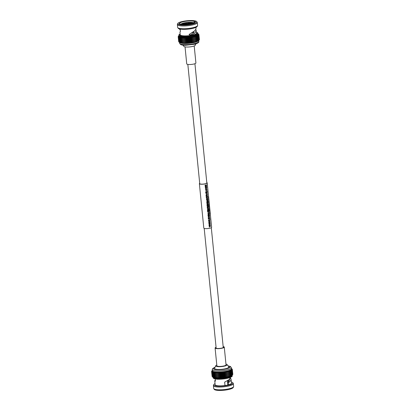 <?xml version="1.0" encoding="UTF-8"?>
<svg xmlns="http://www.w3.org/2000/svg" width="411" height="411" viewBox="0 0 411 411"><rect width="100%" height="100%" fill="white"/><g stroke="black" fill="none" stroke-linecap="round" stroke-linejoin="round"><path stroke-width="0.62" d="M209.194 227.201L210.427 226.261L209.086 226.142L209.06 225.834L210.314 225.11L208.958 224.827L210.468 224.894L209.276 225.947L210.586 226.06L209.178 227.191L210.401 226.261M209.086 226.142L209.045 225.829L210.283 225.11M208.983 225.089L208.942 224.822L210.468 224.894M209.261 225.942L210.586 226.06M208.952 224.781L210.185 223.846L208.85 223.723L208.819 223.42L210.072 222.695L208.701 222.402L210.227 222.479L209.035 223.533L210.345 223.646L208.937 224.776L210.16 223.841M208.834 223.718L210.047 222.69M208.742 222.67L208.716 222.408L210.227 222.479M209.019 223.527L210.345 223.646M208.711 222.366L209.944 221.426L208.608 221.308L208.577 221L209.831 220.275L208.475 219.993L209.985 220.06L208.793 221.113L210.103 221.226L208.696 222.356L209.918 221.426M208.608 221.308L208.562 220.995L209.805 220.275M208.5 220.255L208.459 219.988L209.985 220.06M208.778 221.108L210.103 221.226M209.893 219.125L209.913 219.356A3.966 0.868 174.3 0 1 209.759 219.407L209.708 219.176A3.93 0.858 174.3 0 0 209.862 219.12L209.893 219.125A3.966 0.868 174.3 0 1 209.733 219.181L209.708 219.176M209.04 218.657A3.93 0.858 174.3 0 1 208.552 218.77A3.966 0.868 174.3 0 0 209.06 218.662L208.958 217.856A3.966 0.868 174.3 0 0 209.153 217.815L209.23 218.621A3.966 0.868 174.3 0 0 209.821 218.436L209.846 218.688A3.966 0.868 174.3 0 1 208.382 219.073L208.249 217.871A3.93 0.858 174.3 0 0 208.439 217.83L208.459 217.835A3.966 0.868 174.3 0 1 208.264 217.876L208.249 217.871M209.153 217.815L209.127 217.809A3.93 0.858 174.3 0 1 208.958 217.856L209.06 218.662M209.821 218.436L209.795 218.431A3.93 0.858 174.3 0 1 209.23 218.611M209.718 217.414L208.141 216.792L209.548 215.703L209.204 216.304L209.718 217.414L208.916 217.239M208.187 217.085L209.548 215.703M209.502 215.236L209.528 215.487A3.966 0.868 174.3 0 1 208.064 215.873L208.023 215.611A3.93 0.858 174.3 0 0 209.476 215.23L209.502 215.236A3.966 0.868 174.3 0 1 208.038 215.621L208.023 215.611M209.435 214.568L209.461 214.819A3.966 0.868 174.3 0 1 207.997 215.205L208.285 213.725L208.737 214.1L209.307 213.288L208.845 214.753A3.93 0.858 174.3 0 0 209.41 214.563L209.435 214.568A3.966 0.868 174.3 0 1 208.845 214.753M207.997 215.205L208.285 213.725L208.737 214.1M207.843 213.638L209.071 212.441L207.653 211.906L209.235 212.528L207.827 213.633L209.045 212.441L208.526 212.348M209.045 212.441L208.552 212.353M209.091 211.09L209.117 211.341A3.966 0.868 174.3 0 1 207.647 211.727L207.612 211.47A3.93 0.858 174.3 0 0 209.06 211.09L209.091 211.09A3.966 0.868 174.3 0 1 207.627 211.475L207.612 211.47M207.57 211.054L207.442 209.79A3.93 0.858 174.3 0 0 207.632 209.749L207.653 209.754A3.966 0.868 174.3 0 1 207.457 209.795L207.57 211.054A3.966 0.868 174.3 0 0 209.05 210.673L208.916 209.363A3.966 0.868 174.3 0 1 208.778 209.41L208.855 210.468A3.93 0.858 174.3 0 1 208.413 210.602L208.32 209.667A3.966 0.868 174.3 0 1 208.146 209.713L208.218 210.653A3.93 0.858 174.3 0 1 207.75 210.761L207.653 209.754M207.437 209.584L208.67 208.649L207.329 208.531L207.288 208.218L208.552 207.498L207.185 207.211L208.711 207.283L207.519 208.336L208.824 208.449L208.855 208.752L207.421 209.579L208.644 208.649M207.329 208.531L208.526 207.498M207.226 207.478L207.201 207.216L208.711 207.283M207.504 208.331L208.824 208.449M207.18 207.031L207.144 206.651L208.372 205.849L207.031 205.675L207.01 205.305A3.966 0.868 174.3 0 0 208.475 204.919L208.5 205.171A3.966 0.868 174.3 0 1 207.293 205.505L208.572 205.916L207.411 206.728A3.966 0.868 174.3 0 0 208.618 206.394L208.644 206.646A3.966 0.868 174.3 0 1 207.18 207.031L207.129 206.646L208.346 205.844M207.031 205.675L206.995 205.3A3.93 0.858 174.3 0 0 208.444 204.919L208.475 204.919M207.272 205.5L208.521 205.649M208.618 206.394L208.593 206.389A3.93 0.858 174.3 0 1 207.437 206.712M206.954 204.909L206.928 204.652A3.93 0.858 174.3 0 0 208.382 204.272L208.408 204.277A3.966 0.868 174.3 0 1 206.944 204.657L206.954 204.909A3.966 0.868 174.3 0 0 208.434 204.529L208.408 204.277M207.308 203.913L208.146 203.183L207.863 202.525M207.283 204.159L207.699 204.159L206.795 203.507L207.201 202.715L207.005 203.486L207.653 203.902M207.678 204.159L206.795 203.507M208.161 201.811L208.187 202.063A3.966 0.868 174.3 0 1 206.723 202.448L207.01 200.969L207.468 201.344L208.038 200.537L207.57 201.996A3.966 0.868 174.3 0 0 208.161 201.811L208.136 201.811A3.93 0.858 174.3 0 1 207.57 201.986M206.723 202.448L207.01 200.969L207.524 201.19M206.944 200.568L207.37 200.563L206.445 199.895L207.447 198.837L207.951 199.505L207.37 200.563M207.35 200.558L206.43 199.89L207.165 198.857M206.368 198.903L207.601 197.968L206.265 197.845L206.235 197.542L207.488 196.818L206.132 196.535L207.642 196.602L206.45 197.655L207.761 197.768L207.791 198.066L206.353 198.898L207.576 197.968M206.265 197.845L206.219 197.537L207.463 196.812M206.158 196.797L206.117 196.525L207.642 196.602M206.435 197.65L207.761 197.768M207.601 196.165L206.034 195.549L207.427 194.454L207.159 195.821L207.601 196.165L206.795 195.99M206.065 195.836L207.427 194.454M205.968 194.876L207.201 193.679L205.783 193.144L207.334 193.489L205.968 194.876L207.17 193.679L206.656 193.586M207.17 193.679L206.676 193.591M207.077 192.399L207.052 192.394A3.93 0.858 174.3 0 1 206.61 192.528A3.966 0.868 174.3 0 0 207.077 192.399L206.974 191.341A3.966 0.868 174.3 0 0 207.113 191.29L207.242 192.605A3.966 0.868 174.3 0 1 205.777 192.99L205.639 191.716A3.93 0.858 174.3 0 0 205.829 191.675A3.966 0.868 174.3 0 1 205.654 191.721L205.639 191.716M205.844 191.685L205.947 192.697A3.966 0.868 174.3 0 0 206.435 192.584L206.343 191.639A3.966 0.868 174.3 0 0 206.512 191.598L206.492 191.593A3.93 0.858 174.3 0 1 206.322 191.634L206.414 192.579A3.93 0.858 174.3 0 1 205.947 192.687M207.052 192.394L206.944 191.336A3.93 0.858 174.3 0 0 207.082 191.29L207.113 191.29M207.052 190.694L207.077 190.925A3.966 0.868 174.3 0 1 206.918 190.976L206.872 190.745A3.93 0.858 174.3 0 0 207.026 190.689L207.052 190.694A3.966 0.868 174.3 0 1 206.897 190.745L206.872 190.745M206.291 190.298L206.815 189.584L206.456 188.916L206.949 189.507L206.343 190.555L205.449 189.908L205.86 189.117L205.644 189.882L206.317 190.303L205.962 190.308L206.79 189.579L206.507 188.921M205.926 190.555L206.343 190.555M206.322 190.55L205.433 189.903L205.86 189.117M205.767 188.757L206.194 188.752L205.269 188.089L206.271 187.026L206.769 187.693L206.194 188.752M206.168 188.747L205.253 188.079L205.983 187.046M205.176 186.954L205.14 186.573L206.368 185.772L205.043 185.608L205.007 185.227A3.966 0.868 174.3 0 0 206.471 184.842L206.497 185.099A3.966 0.868 174.3 0 1 205.289 185.433L206.543 185.577L205.408 186.651A3.966 0.868 174.3 0 0 206.615 186.317L206.641 186.573A3.966 0.868 174.3 0 1 205.176 186.954L205.125 186.568L206.343 185.767M205.043 185.608L204.991 185.222A3.93 0.858 174.3 0 0 206.44 184.842L206.471 184.842M205.269 185.428L206.512 185.577M206.615 186.317L206.589 186.317A3.93 0.858 174.3 0 1 205.433 186.635M199.7 183.296A3.93 0.858 -5.7 0 0 199.376 183.691A3.93 0.858 -5.7 0 0 202.376 184.226A3.93 0.858 -5.7 0 0 206.733 183.378A3.93 0.858 -5.7 0 0 207.195 182.91A3.93 0.858 -5.7 0 0 206.795 182.587M199.376 183.691L203.805 228.09A3.93 0.858 -5.7 0 0 206.805 228.624A3.93 0.858 -5.7 0 0 211.167 227.776A3.93 0.858 -5.7 0 0 211.624 227.309L210.283 213.848M187.837 64.414L199.736 183.655A3.565 0.776 -5.7 0 0 202.459 184.138A3.565 0.776 -5.7 0 0 206.414 183.373A3.565 0.776 -5.7 0 0 206.831 182.946L194.927 63.705M208.66 197.835L208.567 197.08M208.824 199.494L208.737 198.739M208.906 199.71L208.973 200.378A3.966 0.868 174.3 0 1 208.968 200.424L208.865 199.761A3.93 0.858 174.3 0 0 208.87 199.71L208.906 199.71A3.966 0.868 174.3 0 1 208.901 199.756L208.865 199.761M209.076 201.981L209.014 201.534L208.875 202.304L208.731 200.856L209.019 201.226L208.947 200.342L209.019 201.226M208.983 201.226L208.911 200.347M209.24 203.635L209.148 202.885M209.405 205.295L209.312 204.539M209.569 206.954L209.482 206.199M209.738 208.608L209.646 207.858M209.903 210.268L209.81 209.512M210.129 212.163A3.966 0.868 174.3 0 1 210.16 212.256A3.966 0.868 174.3 0 1 209.939 212.585L209.728 210.858A3.93 0.858 174.3 0 0 209.949 210.53A3.93 0.858 174.3 0 0 209.918 210.442M209.939 212.585L210.067 211.336L209.769 211.233M210.098 212.004L210.093 211.937A3.93 0.858 174.3 0 1 210.098 212.004A3.93 0.858 174.3 0 1 210.021 212.204M210.273 213.638A3.966 0.868 174.3 0 1 210.309 213.73A3.966 0.868 174.3 0 1 210.083 214.059L209.929 212.862A3.93 0.858 174.3 0 0 209.995 212.811L210.031 212.811A3.966 0.868 174.3 0 1 209.964 212.862L209.929 212.862M210.031 212.811L210.124 213.751A3.966 0.868 174.3 0 0 210.247 213.612L210.211 213.617A3.93 0.858 174.3 0 1 210.124 213.725M210.211 213.617L210.134 212.811A3.93 0.858 174.3 0 0 210.155 212.759L210.191 212.759A3.966 0.868 174.3 0 1 210.17 212.806L210.134 212.811M208.382 219.073L208.264 217.876M208.459 217.835L208.552 218.78M208.67 216.7L208.362 216.905L209.112 217.039L209.05 216.427L208.67 216.7M208.346 216.9L209.112 217.039M209.04 217.029L208.654 216.957L209.086 217.034L209.029 216.443M208.762 214.105L208.305 213.73L208.793 213.941M208.819 213.946L209.307 213.288M208.11 214.378L208.166 214.912A3.966 0.868 174.3 0 0 208.675 214.794L208.331 213.982L208.11 214.378M208.624 214.316L208.331 213.982L208.624 214.316M208.675 214.794L208.603 214.311M208.654 214.794A3.93 0.858 174.3 0 1 208.166 214.902M207.694 212.189L207.653 211.906M207.668 211.912L208.346 212.061M208.218 210.653L208.243 210.658A3.966 0.868 174.3 0 1 207.75 210.766M208.243 210.658L208.146 209.713M208.855 210.468L208.88 210.473A3.966 0.868 174.3 0 1 208.413 210.612M208.88 210.473L208.778 209.41M207.319 203.913L208.172 203.188L207.848 202.52M207.786 202.515L208.31 203.116L207.699 204.159M206.81 203.517L207.216 202.721M207.766 202.782L208.146 203.183M207.031 200.974L207.488 201.349L207.031 200.974M207.545 201.19L208.038 200.537M206.841 201.621L206.892 202.155A3.966 0.868 174.3 0 0 207.401 202.042L207.062 201.226L206.841 201.621M207.401 202.042L207.062 201.226M207.334 201.554L207.041 201.22M207.38 202.037A3.93 0.858 174.3 0 1 206.892 202.15M206.974 200.321L207.781 199.551L207.185 199.114L206.641 199.859L207.35 200.306L207.812 199.556L207.468 199.094M206.985 200.321L207.324 200.301M206.553 195.451L206.245 195.657L206.99 195.79L206.928 195.179L206.553 195.451M206.245 195.657L206.99 195.79M206.918 195.775L206.224 195.646L206.969 195.785L206.908 195.194M205.824 193.427L205.783 193.144M205.798 193.149L206.471 193.298M205.777 192.99L205.654 191.721M206.512 191.598L206.61 192.538M206.409 189.178L206.79 189.579M206.029 187.308L205.464 188.048L206.168 188.495L206.63 187.745L206.286 187.282M206.147 188.495L205.798 188.51L206.605 187.74L206.009 187.303M210.083 214.059L209.964 212.862M210.247 213.612L210.17 212.806M210.191 212.759L210.273 213.566A3.966 0.868 174.3 0 0 210.283 213.473L210.309 213.73M210.067 211.357L209.995 212.261A3.966 0.868 174.3 0 0 210.134 211.999L210.16 212.256M209.8 211.233L209.728 210.858M209.954 210.437L209.944 210.437A3.966 0.868 174.3 0 1 209.99 210.53A3.966 0.868 174.3 0 1 209.764 210.858M209.98 210.689A3.966 0.868 174.3 0 1 210.016 210.781A3.966 0.868 174.3 0 1 209.877 211.043L210.026 211.167M209.738 210.591L209.672 210.288M209.708 210.288L209.795 209.728M209.831 209.728L209.589 209.451M209.625 209.451L209.595 209.142M209.846 209.512L209.774 208.629M209.939 210.262L209.877 209.821M209.574 208.937L209.507 208.629M209.543 208.629L209.631 208.074M209.667 208.069L209.425 207.796M209.461 207.796L209.43 207.483M209.682 207.853L209.61 206.969M209.774 208.608L209.713 208.161M209.41 207.278L209.343 206.974M209.379 206.974L209.466 206.414M209.502 206.414L209.261 206.137M209.291 206.137L209.261 205.829M209.518 206.194L209.446 205.315M209.605 206.949L209.543 206.502M209.24 205.618L209.178 205.315M209.209 205.315L209.302 204.755M209.338 204.755L209.096 204.478M209.127 204.478L209.096 204.169M209.348 204.539L209.276 203.656M209.44 205.289L209.379 204.848M209.076 203.964L209.014 203.656M209.045 203.656L209.132 203.101M209.168 203.096L208.927 202.823M208.963 202.823L208.932 202.51M209.184 202.88L209.112 201.996M209.276 203.635L209.214 203.188M208.911 202.304L208.845 202.001M208.88 202.001L208.968 201.441M209.004 201.441L208.762 201.164M208.798 201.164L208.767 200.856M209.112 201.976L209.05 201.529M208.968 200.424L208.901 199.756M208.665 199.818L208.598 199.515M208.634 199.515L208.721 198.955M208.757 198.955L208.516 198.677M208.552 198.677L208.521 198.369M208.773 198.739L208.701 197.855M208.86 199.489L208.803 199.042M208.495 198.159L208.434 197.855M208.469 197.855L208.557 197.295M208.593 197.295L208.351 197.018M208.382 197.018L208.351 196.71M208.603 197.08L208.531 196.196M208.696 197.83L208.634 197.388M216.099 347.588A3.894 0.853 -5.7 0 0 215.806 347.958A3.894 0.853 -5.7 0 0 217.851 348.502A3.894 0.853 -5.7 0 0 223.558 347.187A3.894 0.853 -5.7 0 0 223.194 346.879M216.073 347.295A4.608 1.007 -5.7 0 0 215.097 348.03A4.608 1.007 -5.7 0 0 217.517 348.672A4.608 1.007 -5.7 0 0 224.267 347.115A4.608 1.007 -5.7 0 0 223.163 346.586M215.097 348.03L216.869 365.79A4.608 1.007 -5.7 0 0 219.289 366.432A4.608 1.007 -5.7 0 0 226.04 364.876L224.267 347.115M227.73 385.03L227.478 382.497C229.148 381.28 229.847 380.072 229.574 378.87L230.997 378.701C231.311 380.005 230.453 381.321 228.413 382.646L228.624 384.788A8.205 1.793 174.3 0 0 231.475 383.109L230.997 378.701M224.956 385.333A1.701 0.37 -5.7 0 0 225.485 385.379A1.701 0.37 -5.7 0 0 227.971 384.804A1.701 0.37 -5.7 0 0 227.694 384.634L228.624 384.788M227.602 380.663L227.761 382.276M227.124 364.603L228.773 366.833A7.193 1.572 174.3 0 1 228.85 367.028A7.193 1.572 174.3 0 1 218.318 369.453A7.193 1.572 174.3 0 1 214.537 368.456A7.193 1.572 174.3 0 1 214.578 368.251L215.754 365.739A5.759 1.259 -5.7 0 0 218.75 366.704A5.759 1.259 -5.7 0 0 224.766 366.052A5.759 1.259 -5.7 0 0 227.124 364.603A5.759 1.259 -5.7 0 0 225.963 364.125M216.792 365.04A5.759 1.259 -5.7 0 0 215.754 365.739M215.015 367.306A8.292 1.808 -5.7 0 0 213.443 368.564A8.292 1.808 -5.7 0 0 217.804 369.715A8.292 1.808 -5.7 0 0 229.944 366.92A8.292 1.808 -5.7 0 0 228.151 365.995M231.362 382.014A9.633 2.101 174.3 0 1 232.806 382.733L233.263 383.412A10.023 2.189 174.3 0 1 233.356 383.658L233.633 386.432A10.023 2.189 174.3 0 1 233.592 386.689L233.278 387.45A9.633 2.101 174.3 0 1 219.212 390.45A9.633 2.101 174.3 0 1 214.234 389.351L213.777 388.667A10.023 2.189 174.3 0 1 213.684 388.421L213.407 385.652A10.023 2.189 174.3 0 1 213.448 385.39L213.761 384.634A9.633 2.101 174.3 0 1 215.035 383.643M233.592 386.689A10.023 2.189 174.3 0 1 218.955 389.813A10.023 2.189 174.3 0 1 213.777 388.667M233.356 383.658A10.023 2.189 174.3 0 1 218.678 387.039A10.023 2.189 174.3 0 1 213.407 385.652M232.806 382.733A9.633 2.101 174.3 0 1 228.793 385.138A9.633 2.101 174.3 0 1 218.791 386.217A9.633 2.101 174.3 0 1 213.761 384.634M230.823 377.19L228.906 379.785L224.637 382.138L224.971 385.528A8.205 1.793 174.3 0 1 219.459 385.878A8.205 1.793 174.3 0 1 215.143 384.742L214.742 380.684L215.205 381.326L215.241 378.957M231.953 375.449A9.633 2.101 174.3 0 1 231.881 375.536A9.633 2.101 174.3 0 1 231.727 375.685A9.633 2.101 174.3 0 1 231.398 375.926A9.633 2.101 174.3 0 1 230.972 376.163A9.633 2.101 174.3 0 1 230.453 376.404A9.633 2.101 174.3 0 1 229.847 376.635A9.633 2.101 174.3 0 1 229.163 376.866A9.633 2.101 174.3 0 1 228.403 377.082A9.633 2.101 174.3 0 1 227.581 377.288A9.633 2.101 174.3 0 1 226.697 377.478A9.633 2.101 174.3 0 1 225.773 377.652A9.633 2.101 174.3 0 1 224.817 377.807A9.633 2.101 174.3 0 1 223.831 377.94A9.633 2.101 174.3 0 1 222.829 378.053A9.633 2.101 174.3 0 1 221.827 378.146A9.633 2.101 174.3 0 1 220.83 378.212A9.633 2.101 174.3 0 1 219.854 378.254A9.633 2.101 174.3 0 1 218.904 378.274A9.633 2.101 174.3 0 1 217.994 378.264A9.633 2.101 174.3 0 1 217.136 378.233A9.633 2.101 174.3 0 1 216.335 378.177A9.633 2.101 174.3 0 1 215.605 378.094A9.633 2.101 174.3 0 1 214.948 377.986A9.633 2.101 174.3 0 1 214.372 377.863A9.633 2.101 174.3 0 1 213.89 377.714A9.633 2.101 174.3 0 1 213.499 377.55A9.633 2.101 174.3 0 1 213.247 377.396A9.633 2.101 174.3 0 1 213.206 377.365L213.247 377.396M231.927 368.934L232.143 369.099A10.424 2.276 174.3 0 1 232.179 369.135L231.398 368.595L232.302 369.319A10.424 2.276 174.3 0 1 232.318 369.361L231.48 368.806A9.633 2.101 174.3 0 1 231.485 368.826A9.633 2.101 174.3 0 1 231.46 369.027A9.633 2.101 174.3 0 1 231.336 369.258A9.633 2.101 174.3 0 1 231.11 369.499A9.633 2.101 174.3 0 1 230.782 369.736A9.633 2.101 174.3 0 1 230.355 369.977A9.633 2.101 174.3 0 1 229.836 370.219A9.633 2.101 174.3 0 1 229.23 370.45A9.633 2.101 174.3 0 1 228.542 370.676A9.633 2.101 174.3 0 1 227.786 370.897A9.633 2.101 174.3 0 1 226.959 371.097A9.633 2.101 174.3 0 1 226.081 371.287A9.633 2.101 174.3 0 1 225.156 371.462A9.633 2.101 174.3 0 1 224.195 371.621A9.633 2.101 174.3 0 1 223.209 371.755A9.633 2.101 174.3 0 1 222.212 371.868A9.633 2.101 174.3 0 1 221.205 371.96A9.633 2.101 174.3 0 1 220.214 372.027A9.633 2.101 174.3 0 1 219.233 372.068A9.633 2.101 174.3 0 1 218.287 372.089A9.633 2.101 174.3 0 1 217.378 372.078A9.633 2.101 174.3 0 1 216.52 372.047A9.633 2.101 174.3 0 1 215.718 371.986A9.633 2.101 174.3 0 1 214.984 371.909A9.633 2.101 174.3 0 1 214.326 371.801A9.633 2.101 174.3 0 1 213.756 371.672A9.633 2.101 174.3 0 1 213.268 371.529A9.633 2.101 174.3 0 1 212.883 371.359A9.633 2.101 174.3 0 1 212.59 371.174A9.633 2.101 174.3 0 1 212.4 370.979A9.633 2.101 174.3 0 1 212.312 370.763A9.633 2.101 174.3 0 1 212.312 370.743L212.482 368.667L215.102 367.131M227.689 382.338L227.53 380.709M227.869 380.504L228.023 382.066M231.48 368.806L232.343 369.556A10.424 2.276 174.3 0 1 232.343 369.597L231.46 369.027L232.277 369.797A10.424 2.276 174.3 0 1 232.256 369.843L231.336 369.258L232.097 370.054A10.424 2.276 174.3 0 1 232.051 370.095L231.11 369.499L231.804 370.311A10.424 2.276 174.3 0 1 231.742 370.357L230.782 369.736L231.403 370.573A10.424 2.276 174.3 0 1 231.326 370.614L230.355 369.977L230.9 370.83A10.424 2.276 174.3 0 1 230.802 370.876L229.836 370.219L230.299 371.087A10.424 2.276 174.3 0 1 230.186 371.133L229.23 370.45L229.605 371.339A10.424 2.276 174.3 0 1 229.477 371.38L228.542 370.676L228.829 371.58A10.424 2.276 174.3 0 1 228.691 371.621L227.786 370.897L227.982 371.806A10.424 2.276 174.3 0 1 227.828 371.847L226.959 371.097L227.062 372.022A10.424 2.276 174.3 0 1 226.898 372.058L226.081 371.287L226.091 372.222A10.424 2.276 174.3 0 1 225.916 372.253L225.156 371.462L225.074 372.402A10.424 2.276 174.3 0 1 224.894 372.433L224.195 371.621L224.021 372.561A10.424 2.276 174.3 0 1 223.836 372.587L223.209 371.755L222.947 372.7A10.424 2.276 174.3 0 1 222.757 372.72L222.212 371.868L221.863 372.813A10.424 2.276 174.3 0 1 221.673 372.828L221.205 371.96L220.779 372.9A10.424 2.276 174.3 0 1 220.589 372.911L220.214 372.027L219.705 372.962A10.424 2.276 174.3 0 1 219.52 372.972L219.233 372.068L218.662 372.998A10.424 2.276 174.3 0 1 218.482 372.998L218.287 372.089L217.65 373.003A10.424 2.276 174.3 0 1 217.481 373.003L217.378 372.078L216.689 372.983A10.424 2.276 174.3 0 1 216.525 372.977L216.52 372.047L215.785 372.936A10.424 2.276 174.3 0 1 215.631 372.926L215.718 371.986L214.948 372.864A10.424 2.276 174.3 0 1 214.809 372.849L214.984 371.909L214.188 372.767A10.424 2.276 174.3 0 1 214.064 372.746L214.326 371.801L213.515 372.643A10.424 2.276 174.3 0 1 213.407 372.618L213.756 371.672L212.929 372.494A10.424 2.276 174.3 0 1 212.841 372.469L213.268 371.529L212.446 372.33A10.424 2.276 174.3 0 1 212.374 372.294L212.883 371.359L212.071 372.14A10.424 2.276 174.3 0 1 212.014 372.104L212.59 371.174L211.799 371.934A10.424 2.276 174.3 0 1 211.763 371.893L212.4 370.979L211.639 371.714A10.424 2.276 174.3 0 1 211.624 371.672L212.312 370.763L211.598 371.477A10.424 2.276 174.3 0 1 211.598 371.436L212.333 370.542L211.665 371.231A10.424 2.276 174.3 0 1 211.686 371.19L211.85 371.005M212.287 370.491L211.845 370.979M232.343 369.556L232.816 374.282A10.424 2.276 174.3 0 1 232.816 374.323L232.343 369.597M232.277 369.797L232.749 374.529A10.424 2.276 174.3 0 1 232.724 374.57L232.256 369.843M232.097 370.054L232.569 374.781A10.424 2.276 174.3 0 1 232.523 374.827L232.051 370.095M231.804 370.311L232.277 375.038A10.424 2.276 174.3 0 1 232.215 375.084L231.742 370.357M231.403 370.573L231.876 375.3A10.424 2.276 174.3 0 1 231.794 375.346L231.326 370.614M230.9 370.83L231.372 375.556A10.424 2.276 174.3 0 1 231.275 375.603L230.802 370.876M230.299 371.087L230.771 375.813A10.424 2.276 174.3 0 1 230.658 375.86L230.186 371.133M229.605 371.339L230.078 376.065A10.424 2.276 174.3 0 1 229.949 376.106L229.477 371.38M228.829 371.58L229.302 376.306A10.424 2.276 174.3 0 1 229.158 376.348L228.691 371.621M227.982 371.806L228.454 376.538A10.424 2.276 174.3 0 1 228.295 376.574L227.828 371.847M227.062 372.022L227.535 376.753A10.424 2.276 174.3 0 1 227.37 376.789L226.898 372.058M226.091 372.222L226.564 376.949A10.424 2.276 174.3 0 1 226.389 376.985L225.916 372.253M225.074 372.402L225.547 377.128A10.424 2.276 174.3 0 1 225.362 377.159L224.894 372.433M224.021 372.561L224.493 377.288A10.424 2.276 174.3 0 1 224.308 377.313L223.836 372.587M222.947 372.7L223.42 377.426A10.424 2.276 174.3 0 1 223.23 377.447L222.757 372.72M221.863 372.813L222.33 377.539A10.424 2.276 174.3 0 1 222.145 377.555L221.673 372.828M220.779 372.9L221.252 377.627A10.424 2.276 174.3 0 1 221.061 377.642L220.589 372.911M219.705 372.962L220.178 377.688A10.424 2.276 174.3 0 1 219.993 377.699L219.52 372.972M218.662 372.998L219.135 377.724A10.424 2.276 174.3 0 1 218.955 377.73L218.482 372.998M217.65 373.003L218.123 377.735A10.424 2.276 174.3 0 1 217.953 377.73L217.481 373.003M216.689 372.983L217.162 377.714A10.424 2.276 174.3 0 1 216.998 377.709L216.525 372.977M215.785 372.936L216.258 377.668A10.424 2.276 174.3 0 1 216.104 377.658L215.631 372.926M214.948 372.864L215.421 377.591A10.424 2.276 174.3 0 1 215.282 377.575L214.809 372.849M214.188 372.767L214.66 377.493A10.424 2.276 174.3 0 1 214.537 377.473L214.064 372.746M213.515 372.643L213.987 377.37A10.424 2.276 174.3 0 1 213.874 377.349L213.407 372.618M212.929 372.494L213.401 377.226A10.424 2.276 174.3 0 1 213.314 377.195L212.841 372.469M212.446 372.33L212.919 377.057A10.424 2.276 174.3 0 1 212.847 377.026L212.374 372.294M212.071 372.14L212.544 376.866A10.424 2.276 174.3 0 1 212.487 376.83L212.014 372.104M211.799 371.934L212.271 376.661A10.424 2.276 174.3 0 1 212.235 376.625L211.763 371.893M211.639 371.714L212.112 376.44A10.424 2.276 174.3 0 1 212.097 376.399L211.624 371.672M211.598 371.477L212.076 376.214M232.569 374.781L231.881 375.536M231.876 375.3L231.398 375.926L232.215 375.084M231.372 375.556L230.972 376.163L231.794 375.346M230.771 375.813L230.453 376.404L231.275 375.603M230.078 376.065L229.847 376.635L230.658 375.86M229.302 376.306L229.163 376.866L229.949 376.106M228.454 376.538L228.403 377.082L229.158 376.348M227.535 376.753L227.581 377.288L228.295 376.574M226.564 376.949L226.697 377.478L227.37 376.789M225.547 377.128L225.773 377.652L226.389 376.985M224.493 377.288L224.817 377.807L225.362 377.159M223.42 377.426L223.831 377.94L224.308 377.313M222.33 377.539L222.829 378.053L223.23 377.447M221.252 377.627L221.827 378.146L222.145 377.555M220.178 377.688L220.83 378.212L221.061 377.642M219.135 377.724L219.854 378.254L219.993 377.699M218.123 377.735L218.904 378.274L218.955 377.73M217.162 377.714L217.994 378.264L217.953 377.73M216.258 377.668L217.136 378.233L216.998 377.709M215.421 377.591L216.335 378.177L216.104 377.658M214.66 377.493L215.605 378.094L215.282 377.575M213.987 377.37L214.948 377.986L214.537 377.473M213.401 377.226L214.372 377.863L213.874 377.349M212.919 377.057L213.89 377.714L213.314 377.195M212.544 376.866L212.847 377.026M213.206 377.365L212.271 376.661M230.684 378.737L230.371 378.3M217.378 372.078L217.994 378.264M218.287 372.089L218.904 378.274M219.233 372.068L219.854 378.254M220.214 372.027L220.83 378.212M221.205 371.96L221.827 378.146M222.212 371.868L222.829 378.053M223.209 371.755L223.831 377.94M224.195 371.621L224.817 377.807M225.156 371.462L225.773 377.652M226.081 371.287L226.697 377.478M215.595 380.545L214.768 380.648M227.478 382.497L228.413 382.646M194.208 45.96L195.903 62.97A4.608 1.007 174.3 0 1 189.158 64.522A4.608 1.007 174.3 0 1 186.733 63.885L185.037 46.875M194.701 22.677L195.086 22.179A7.86 1.716 174.3 0 1 194.932 22.466A7.86 1.716 174.3 0 1 187.683 24.526A7.86 1.716 174.3 0 1 179.818 24.079A1.701 0.37 174.3 0 1 179.797 24.079A1.701 0.37 174.3 0 1 178.903 23.843A1.701 0.37 174.3 0 1 179.453 23.504A7.86 1.716 174.3 0 1 190.956 20.971A7.86 1.716 174.3 0 1 194.722 21.608A1.701 0.37 174.3 0 1 194.742 21.608A1.701 0.37 174.3 0 1 195.631 21.845A1.701 0.37 174.3 0 1 195.086 22.179M194.722 21.608L193.617 22.759A6.766 1.48 -5.7 0 0 190.55 22.297A6.766 1.48 -5.7 0 0 180.691 24.367L179.453 23.504M190.457 24.115A3.509 0.765 -5.7 0 0 189.111 23.961A3.509 0.765 -5.7 0 0 184.395 24.722M191.726 23.838A4.973 1.084 -5.7 0 0 189.795 23.612A4.973 1.084 -5.7 0 0 183.095 24.701M191.521 23.396A5.081 1.11 -5.7 0 0 189.81 23.232A5.081 1.11 -5.7 0 0 187.627 23.309L187.58 22.872A5.446 1.187 174.3 0 1 189.949 22.79A5.446 1.187 174.3 0 1 191.793 22.97L191.557 23.797M191.932 23.787L192.518 22.99A5.852 1.279 -5.7 0 1 193.185 23.412M192.307 23.684A5.081 1.11 -5.7 0 0 191.906 23.499M195.898 43.869L195.246 45.261A5.759 1.259 174.3 0 1 186.846 47.039A5.759 1.259 174.3 0 1 183.876 46.397L182.962 45.159M193.617 22.759L193.663 23.232M189.029 34.426L190.961 34.971L194.835 30.548M193.673 32.644A6.766 1.48 174.3 0 1 193.982 32.71M191.788 20.55A9.633 2.101 -5.7 0 0 177.722 23.55A9.633 2.101 -5.7 0 0 182.746 25.138A9.633 2.101 -5.7 0 0 192.754 24.054A9.633 2.101 -5.7 0 0 196.766 21.649A9.633 2.101 -5.7 0 0 191.788 20.55M177.722 23.55L177.408 24.311A10.023 2.189 -5.7 0 0 177.367 24.568A10.023 2.189 -5.7 0 0 182.638 25.96A10.023 2.189 -5.7 0 0 197.316 22.579A10.023 2.189 -5.7 0 0 197.223 22.333L196.766 21.649M177.367 24.568L177.644 27.342A10.023 2.189 -5.7 0 0 177.737 27.588A10.023 2.189 -5.7 0 0 182.916 28.734A10.023 2.189 -5.7 0 0 197.552 25.61A10.023 2.189 -5.7 0 0 197.593 25.348L197.316 22.579M177.737 27.588L178.194 28.267A9.633 2.101 -5.7 0 0 183.172 29.366A9.633 2.101 -5.7 0 0 197.239 26.366L197.552 25.61M180.182 29.104L180.434 31.642L179.941 32.063L180.213 34.75A8.205 1.793 -5.7 0 0 184.524 35.885A8.205 1.793 -5.7 0 0 196.54 33.116L195.795 29.299M180.249 29.751L179.828 29.777L180.254 29.823M179.828 29.777L180.224 29.53M179.72 29.006L179.777 29.556M196.448 32.207L197.655 32.798L198.01 33.435A9.633 2.101 -5.7 0 1 183.902 36.682A9.633 2.101 -5.7 0 1 178.836 35.346L178.898 35.983A9.633 2.101 -5.7 0 0 178.903 36.009A9.633 2.101 -5.7 0 0 178.985 36.219A9.633 2.101 -5.7 0 0 179.175 36.42A9.633 2.101 -5.7 0 0 179.468 36.605A9.633 2.101 -5.7 0 0 179.859 36.769A9.633 2.101 -5.7 0 0 180.342 36.918A9.633 2.101 -5.7 0 0 180.917 37.047A9.633 2.101 -5.7 0 0 181.575 37.149A9.633 2.101 -5.7 0 0 182.304 37.231A9.633 2.101 -5.7 0 0 183.106 37.288A9.633 2.101 -5.7 0 0 183.964 37.319L183.275 38.228L183.748 42.955L184.58 43.509L184.539 42.975A10.424 2.276 -5.7 0 0 184.709 42.975L185.489 43.515L185.541 42.97A10.424 2.276 -5.7 0 0 185.721 42.965L186.44 43.499L186.579 42.939A10.424 2.276 -5.7 0 0 186.764 42.934L187.416 43.458L187.647 42.883A10.424 2.276 -5.7 0 0 187.837 42.872L188.413 43.386L188.731 42.801A10.424 2.276 -5.7 0 0 188.921 42.78L189.414 43.299L189.815 42.693A10.424 2.276 -5.7 0 0 190.005 42.667L190.416 43.186L190.894 42.559A10.424 2.276 -5.7 0 0 191.079 42.533L191.403 43.047L191.952 42.4A10.424 2.276 -5.7 0 0 192.132 42.374L192.363 42.893L192.975 42.225A10.424 2.276 -5.7 0 0 193.149 42.194L193.288 42.718L193.956 42.03A10.424 2.276 -5.7 0 0 194.12 41.994L194.167 42.528L194.886 41.819A10.424 2.276 -5.7 0 0 195.04 41.778L194.989 42.323L195.749 41.588A10.424 2.276 -5.7 0 0 195.888 41.547L195.749 42.107L196.535 41.352A10.424 2.276 -5.7 0 0 196.669 41.306L196.432 41.881L197.244 41.1A10.424 2.276 -5.7 0 0 197.357 41.059L197.039 41.645L197.861 40.848A10.424 2.276 -5.7 0 0 197.958 40.802L197.557 41.408L198.385 40.586A10.424 2.276 -5.7 0 0 198.462 40.54L197.984 41.167L198.801 40.324A10.424 2.276 -5.7 0 0 198.862 40.283L199.114 40.067A10.424 2.276 -5.7 0 0 199.155 40.021L198.467 40.776A9.633 2.101 -5.7 0 1 198.313 40.925A9.633 2.101 -5.7 0 1 197.984 41.167A9.633 2.101 -5.7 0 1 197.557 41.408A9.633 2.101 -5.7 0 1 197.039 41.645A9.633 2.101 -5.7 0 1 196.432 41.881A9.633 2.101 -5.7 0 1 195.749 42.107A9.633 2.101 -5.7 0 1 194.989 42.323A9.633 2.101 -5.7 0 1 194.167 42.528A9.633 2.101 -5.7 0 1 193.288 42.718L192.667 36.533L193.149 42.194M179.628 43.304L180.578 44.511C180.825 44.568 180.886 45.071 185.161 45.318L194.752 44.213C197.886 43.247 199.237 42.302 198.801 41.388A9.633 2.101 -5.7 0 1 184.693 44.64A9.633 2.101 -5.7 0 1 179.628 43.304L179.54 42.42L179.792 42.605A9.633 2.101 -5.7 0 0 179.833 42.636A9.633 2.101 -5.7 0 0 180.085 42.79A9.633 2.101 -5.7 0 0 180.475 42.955A9.633 2.101 -5.7 0 0 180.958 43.104A9.633 2.101 -5.7 0 0 181.534 43.232A9.633 2.101 -5.7 0 0 182.191 43.335A9.633 2.101 -5.7 0 0 182.921 43.417A9.633 2.101 -5.7 0 0 183.722 43.474A9.633 2.101 -5.7 0 0 184.58 43.509A9.633 2.101 -5.7 0 0 185.489 43.515A9.633 2.101 -5.7 0 0 186.44 43.499A9.633 2.101 -5.7 0 0 187.416 43.458A9.633 2.101 -5.7 0 0 188.413 43.386A9.633 2.101 -5.7 0 0 189.414 43.299A9.633 2.101 -5.7 0 0 190.416 43.186A9.633 2.101 -5.7 0 0 191.403 43.047A9.633 2.101 -5.7 0 0 192.363 42.893A9.633 2.101 -5.7 0 0 193.288 42.718M192.158 23.103L192.132 22.893A5.852 1.279 -5.7 0 0 190.139 22.692A5.852 1.279 -5.7 0 0 187.565 22.79L187.657 23.689M192.132 22.893L191.793 22.97M192.178 23.073A5.446 1.187 174.3 0 1 192.81 23.535M181.97 24.614A5.446 1.187 174.3 0 1 182.453 24.064L182.099 24.059A5.852 1.279 -5.7 0 0 181.58 24.568M183.193 24.655L182.792 23.889A5.446 1.187 174.3 0 1 186.851 22.949L186.841 22.862A5.852 1.279 -5.7 0 0 182.438 23.884L182.808 24.429A5.081 1.11 -5.7 0 0 182.494 24.665M191.269 34.791A5.4 1.182 174.3 0 1 189.795 35.079M178.872 35.736L178.276 36.43A10.424 2.276 -5.7 0 0 178.251 36.471L178.919 35.783L178.184 36.677A10.424 2.276 -5.7 0 0 178.184 36.718L178.667 41.454M178.348 37.139A10.424 2.276 -5.7 0 0 178.384 37.175L178.857 41.901A10.424 2.276 -5.7 0 1 178.821 41.865L178.348 37.139L178.985 36.219L178.23 36.954A10.424 2.276 -5.7 0 1 178.21 36.913L178.682 41.639A10.424 2.276 -5.7 0 0 178.698 41.681L178.816 41.773M178.857 41.901L179.073 42.066A10.424 2.276 -5.7 0 0 179.129 42.112L179.432 42.266A10.424 2.276 -5.7 0 0 179.509 42.297L180.475 42.955L179.9 42.441A10.424 2.276 -5.7 0 0 179.987 42.467L180.958 43.104L180.465 42.59A10.424 2.276 -5.7 0 0 180.573 42.616L181.534 43.232L181.123 42.718A10.424 2.276 -5.7 0 0 181.246 42.739L182.191 43.335L181.868 42.821A10.424 2.276 -5.7 0 0 182.006 42.836L182.921 43.417L182.69 42.898A10.424 2.276 -5.7 0 0 182.844 42.908L183.722 43.474L183.583 42.95A10.424 2.276 -5.7 0 0 183.748 42.955M179.792 42.605L179.073 42.076L178.6 37.35A10.424 2.276 -5.7 0 0 178.657 37.38L179.129 42.112M199.15 39.995L199.314 39.81A10.424 2.276 -5.7 0 0 199.335 39.769L198.862 35.043A10.424 2.276 -5.7 0 1 198.842 35.084L197.922 34.503L198.683 35.295L199.155 40.021M199.325 39.656L199.402 39.564A10.424 2.276 -5.7 0 0 199.402 39.523L198.934 34.796A10.424 2.276 -5.7 0 1 198.929 34.837L198.051 34.272L198.862 35.043M178.23 36.954L178.698 41.681M179.432 42.266L178.96 37.54A10.424 2.276 -5.7 0 0 179.037 37.571L179.509 42.297M179.9 42.441L179.427 37.709A10.424 2.276 -5.7 0 0 179.52 37.74L179.987 42.467M180.465 42.59L179.992 37.863A10.424 2.276 -5.7 0 0 180.1 37.884L180.573 42.616M181.123 42.718L180.65 37.992A10.424 2.276 -5.7 0 0 180.773 38.007L181.246 42.739M181.868 42.821L181.395 38.095A10.424 2.276 -5.7 0 0 181.534 38.11L182.006 42.836M182.69 42.898L182.222 38.172A10.424 2.276 -5.7 0 0 182.371 38.182L182.844 42.908M183.583 42.95L183.116 38.223A10.424 2.276 -5.7 0 0 183.275 38.228M184.539 42.975L184.066 38.244A10.424 2.276 -5.7 0 0 184.236 38.249L184.709 42.975M185.541 42.97L185.068 38.244A10.424 2.276 -5.7 0 0 185.248 38.238L185.721 42.965M186.579 42.939L186.111 38.213A10.424 2.276 -5.7 0 0 186.291 38.202L186.764 42.934M187.647 42.883L187.175 38.156A10.424 2.276 -5.7 0 0 187.365 38.141L187.837 42.872M188.731 42.801L188.259 38.074A10.424 2.276 -5.7 0 0 188.449 38.053L188.921 42.78M189.815 42.693L189.343 37.961A10.424 2.276 -5.7 0 0 189.533 37.94L190.005 42.667M190.894 42.559L190.421 37.827A10.424 2.276 -5.7 0 0 190.606 37.807L191.079 42.533M191.952 42.4L191.48 37.673A10.424 2.276 -5.7 0 0 191.66 37.642L192.132 42.374M192.975 42.225L192.502 37.499A10.424 2.276 -5.7 0 0 192.677 37.463M193.956 42.03L193.483 37.303A10.424 2.276 -5.7 0 0 193.648 37.267L194.12 41.994M194.886 41.819L194.413 37.088A10.424 2.276 -5.7 0 0 194.567 37.052L195.04 41.778M195.749 41.588L195.276 36.862A10.424 2.276 -5.7 0 0 195.42 36.82L195.888 41.547M196.535 41.352L196.068 36.62A10.424 2.276 -5.7 0 0 196.196 36.579L196.669 41.306M197.244 41.1L196.771 36.373A10.424 2.276 -5.7 0 0 196.884 36.327L197.357 41.059M197.861 40.848L197.388 36.117A10.424 2.276 -5.7 0 0 197.486 36.076L197.958 40.802M198.385 40.586L197.912 35.86A10.424 2.276 -5.7 0 0 197.989 35.814L198.462 40.54M198.801 40.324L198.328 35.598A10.424 2.276 -5.7 0 0 198.39 35.552L198.862 40.283M199.114 40.067L198.641 35.341A10.424 2.276 -5.7 0 0 198.683 35.295M199.314 39.81L198.842 35.084M199.402 39.564L198.929 34.837M198.924 34.786L198.903 34.601A10.424 2.276 -5.7 0 0 198.888 34.56L197.984 33.836L198.765 34.375A10.424 2.276 -5.7 0 0 198.729 34.339L198.513 34.17M178.21 36.913L178.903 36.009L178.184 36.718M178.6 37.35L179.175 36.42L178.384 37.175M178.96 37.54L179.468 36.605L178.657 37.38M179.427 37.709L179.859 36.769L179.037 37.571M179.992 37.863L180.342 36.918L179.52 37.74M180.65 37.992L180.917 37.047L180.1 37.884M181.395 38.095L181.575 37.149L180.773 38.007M182.222 38.172L182.304 37.231L181.534 38.11M183.116 38.223L183.106 37.288L182.371 38.182M184.066 38.244L183.964 37.319A9.633 2.101 -5.7 0 0 184.873 37.329L184.236 38.249M185.068 38.244L184.873 37.329A9.633 2.101 -5.7 0 0 185.823 37.314L185.248 38.238M186.111 38.213L185.823 37.314A9.633 2.101 -5.7 0 0 186.8 37.267L186.291 38.202M187.175 38.156L186.8 37.267A9.633 2.101 -5.7 0 0 187.796 37.201L187.365 38.141M188.259 38.074L187.796 37.201A9.633 2.101 -5.7 0 0 188.798 37.108L188.449 38.053M189.343 37.961L188.798 37.108A9.633 2.101 -5.7 0 0 189.8 36.995L189.533 37.94M190.421 37.827L189.8 36.995A9.633 2.101 -5.7 0 0 190.786 36.862L190.606 37.807M191.48 37.673L190.786 36.862A9.633 2.101 -5.7 0 0 191.742 36.707L191.66 37.642M192.502 37.499L191.742 36.707A9.633 2.101 -5.7 0 0 192.667 36.533A9.633 2.101 -5.7 0 0 193.55 36.343L193.648 37.267M193.483 37.303L192.667 36.533M194.413 37.088L193.55 36.343A9.633 2.101 -5.7 0 0 194.372 36.137L194.567 37.052M195.276 36.862L194.372 36.137A9.633 2.101 -5.7 0 0 195.133 35.921L195.42 36.82M196.068 36.62L195.133 35.921A9.633 2.101 -5.7 0 0 195.816 35.695L196.196 36.579M196.771 36.373L195.816 35.695A9.633 2.101 -5.7 0 0 196.422 35.459L196.884 36.327M197.388 36.117L196.422 35.459A9.633 2.101 -5.7 0 0 196.941 35.223L197.486 36.076M197.912 35.86L196.941 35.223A9.633 2.101 -5.7 0 0 197.367 34.981L197.989 35.814M198.328 35.598L197.367 34.981A9.633 2.101 -5.7 0 0 197.696 34.74L198.39 35.552M198.641 35.341L197.696 34.74A9.633 2.101 -5.7 0 0 197.922 34.503A9.633 2.101 -5.7 0 0 198.051 34.272A9.633 2.101 -5.7 0 0 198.071 34.072A9.633 2.101 -5.7 0 0 198.066 34.046L198.934 34.796M198.903 34.601L198.066 34.046M195.888 27.393L196.011 28.657C195.667 30.024 194.28 31.328 191.86 32.572L189.07 34.524L191.511 35.207L195.081 32.88L196.273 30.435M192.363 42.893L191.742 36.707M191.403 43.047L190.786 36.862M190.416 43.186L189.8 36.995M189.414 43.299L188.798 37.108M188.413 43.386L187.796 37.201M187.416 43.458L186.8 37.267M186.44 43.499L185.823 37.314M185.489 43.515L184.873 37.329M184.58 43.509L183.964 37.319M190.961 34.971L191.511 35.207M182.833 24.686L182.808 24.429M186.938 23.761L186.897 23.386A5.081 1.11 -5.7 0 0 183.152 24.254M187.663 23.689L187.627 23.309M182.792 23.889L182.438 23.884M186.851 22.949L186.897 23.386M231.537 376.512A9.052 1.978 174.3 0 1 218.375 379.219M232.164 375.654A9.633 2.101 174.3 0 1 218.061 378.906A9.633 2.101 174.3 0 1 212.99 377.565C213.35 378.649 215.112 379.204 218.292 379.24L228.316 378.094C231.439 377.062 232.724 376.25 232.164 375.654L232.128 375.264M228.038 365.841L230.422 366.489L231.372 367.696A9.633 2.101 174.3 0 1 217.265 370.948A9.633 2.101 174.3 0 1 212.199 369.612M228.1 365.924A8.472 1.85 174.3 0 1 228.269 368.282A8.472 1.85 174.3 0 1 217.717 369.761A8.472 1.85 174.3 0 1 215.056 367.228M180.126 33.918A9.052 1.978 -5.7 0 0 184.128 36.091A9.052 1.978 -5.7 0 0 194.644 34.765A9.052 1.978 -5.7 0 0 196.458 32.289M204.205 228.413L216.171 348.271M207.195 182.91L208.557 196.581M208.665 197.64L208.726 198.241M208.829 199.294L208.87 199.71M208.942 200.424L208.973 200.727M209.081 201.78L209.137 202.387M209.245 203.44L209.302 204.041M209.41 205.099L209.471 205.7M209.574 206.754L209.636 207.355M209.738 208.413L209.8 209.014M209.908 210.072L209.949 210.53M210.134 212.374L210.175 212.759M211.3 227.704L223.26 347.562M209.836 209.009L209.867 209.317M209.913 209.759L209.944 210.067M209.672 207.355L209.702 207.658M209.744 208.1L209.774 208.408M209.507 205.695L209.538 206.003M209.579 206.44L209.61 206.754M209.343 204.036L209.369 204.344M209.415 204.786L209.446 205.094M209.173 202.382L209.204 202.685M209.25 203.126L209.281 203.435M209.009 200.722L209.04 201.03M209.086 201.472L209.117 201.78M208.762 198.236L208.793 198.544M208.834 198.986L208.865 199.294M208.598 196.581L208.629 196.884M208.67 197.326L208.701 197.634M214.537 368.456L214.624 369.35M212.955 377.18L212.99 377.565M228.362 380.18L228.506 381.619M231.372 367.696L231.485 368.826M228.85 367.028L228.942 367.922M187.796 24.516A0.416 0.416 0 0 0 187.082 24.583M193.709 32.998L193.566 31.56M179.833 42.636L179.52 42.405M198.801 41.388L198.713 40.509M198.071 34.072L198.01 33.435M178.836 35.346L179.052 34.652L180.121 33.836"/></g></svg>
